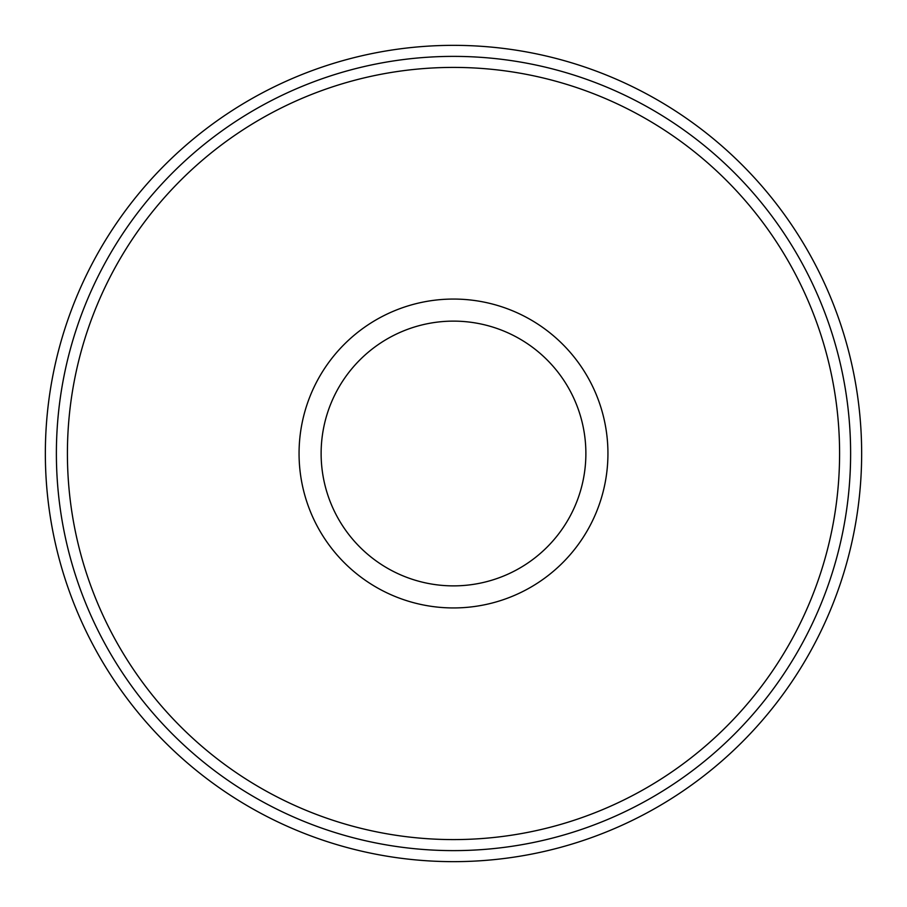 <?xml version="1.0" encoding="UTF-8"?>
<svg xmlns="http://www.w3.org/2000/svg" width="907" height="907" viewBox="0 0 907 907"><rect width="100%" height="100%" fill="white"/><g stroke="black" fill="none" stroke-linecap="round" stroke-linejoin="round"><path stroke-width="1.36" d="M850.619 453.5A397.119 397.119 0 0 0 453.5 56.381A397.119 397.119 0 0 0 56.381 453.5A397.119 397.119 0 0 0 453.5 850.619A397.119 397.119 0 0 0 850.619 453.5M607.939 453.5A154.439 154.439 0 0 1 453.5 607.939A154.439 154.439 0 0 1 299.061 453.5A154.439 154.439 0 0 1 453.5 299.061A154.439 154.439 0 0 1 607.939 453.5M321.123 453.5A132.377 132.377 0 0 0 453.5 585.877A132.377 132.377 0 0 0 585.877 453.5A132.377 132.377 0 0 0 453.5 321.123A132.377 132.377 0 0 0 321.123 453.5M839.587 453.5A386.087 386.087 0 0 0 453.5 67.413A386.087 386.087 0 0 0 67.413 453.5A386.087 386.087 0 0 0 453.5 839.587A386.087 386.087 0 0 0 839.587 453.5M861.65 453.5A408.15 408.15 0 0 0 453.5 45.35A408.15 408.15 0 0 0 45.35 453.5A408.15 408.15 0 0 0 453.5 861.65A408.15 408.15 0 0 0 861.65 453.5"/></g></svg>

